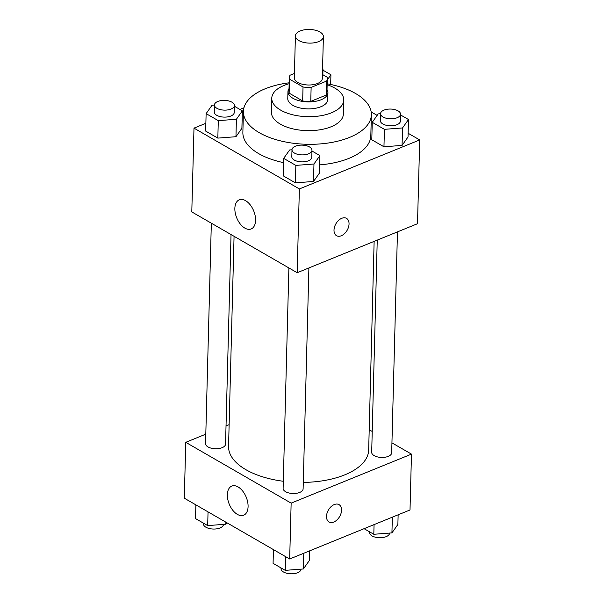 <?xml version="1.0" encoding="UTF-8"?>
<svg xmlns="http://www.w3.org/2000/svg" width="604" height="604" viewBox="0 0 604 604"><rect width="100%" height="100%" fill="white"/><g stroke="black" fill="none" stroke-linecap="round" stroke-linejoin="round"><path stroke-width="0.91" d="M300.18 30.963A13.998 6.825 -178.5 0 1 315.265 30.2A13.998 6.825 -178.5 0 1 323.397 36.648A13.998 6.825 -178.5 0 1 309.225 43.111A13.998 6.825 -178.5 0 1 295.409 35.915A13.998 6.825 -178.5 0 1 300.18 30.963M323.397 36.648L322.302 78.543A13.998 6.825 -178.5 0 1 308.131 84.998A13.998 6.825 -178.5 0 1 294.314 77.81L295.409 35.915M327.308 78.671L326.945 92.639A19.011 9.271 -178.5 0 1 326.198 95.077L310.766 101.366A19.011 9.271 -178.5 0 1 302.664 100.943L289.15 93.137L289.512 79.177L303.034 86.976A19.011 9.271 -178.5 0 0 311.128 87.399L326.56 81.11A19.011 9.271 -178.5 0 0 327.308 78.671A19.011 9.271 -178.5 0 0 327.096 77.176L322.408 74.466M294.427 73.454L290.048 75.236A19.011 9.271 -178.5 0 0 289.308 77.674A19.011 9.271 -178.5 0 0 289.512 79.177M289.15 93.137A19.011 9.271 -178.5 0 1 288.938 91.642L289.308 77.674M289.022 88.607A20 9.755 1.5 0 0 287.949 91.619A20 9.755 1.5 0 0 307.685 101.887A20 9.755 1.5 0 0 327.934 92.661A20 9.755 1.5 0 0 327.021 89.603M327.934 92.661L327.753 99.645A20 9.755 -178.5 0 1 307.504 108.871A20 9.755 -178.5 0 1 287.768 98.595L287.949 91.619M302.664 100.943L303.034 86.976M326.198 95.077L326.56 81.11M310.766 101.366L311.128 87.399M289.15 83.722A35.998 17.554 1.5 0 0 271.77 98.18A35.998 17.554 1.5 0 0 307.3 116.67A35.998 17.554 1.5 0 0 343.744 100.06A35.998 17.554 1.5 0 0 334.835 88.093A35.998 17.554 1.5 0 0 327.149 84.719M271.77 98.18L271.407 112.14A35.998 17.554 1.5 0 0 306.938 130.63A35.998 17.554 1.5 0 0 343.382 114.028L343.744 100.06M289.173 82.801A64.001 31.204 1.5 0 0 243.42 111.408A64.001 31.204 1.5 0 0 306.575 144.28A64.001 31.204 1.5 0 0 371.369 114.76A64.001 31.204 1.5 0 0 355.529 93.484A64.001 31.204 1.5 0 0 327.172 83.797M371.369 114.76L370.818 135.704A64.001 31.204 -178.5 0 1 319.675 164.869M283.57 162.642A64.001 31.204 -178.5 0 1 242.868 132.359L243.42 111.408M205.866 123.292L193.99 128.131L299.373 188.939L419.704 139.932L408.123 133.25M377.153 115.379L371.181 111.936M243.948 107.784L239.909 109.43M380.55 113.718L378.195 113.899L372.245 122.31L371.792 139.766L383.955 146.787L402.075 145.398L408.025 136.98L408.485 119.524L400.527 114.934M291.989 149.784L289.633 149.966L283.684 158.376L283.223 175.832L295.394 182.853L313.514 181.464L319.463 173.054L319.916 155.598L311.958 151.008M214.428 105.036L212.072 105.209L206.123 113.627L205.662 131.083L217.833 138.105L235.953 136.708L241.902 128.297L242.355 110.842L234.397 106.251M334.004 230.094A9.996 6.493 -60 0 1 338.55 220.422A9.996 6.493 -60 0 1 346.522 218.369A9.996 6.493 -60 0 1 347.149 230.275A9.996 6.493 -60 0 1 336.526 235.688A9.996 6.493 -60 0 1 334.004 230.094M193.99 128.131L191.793 211.913L297.176 272.721L299.373 188.939M297.176 272.721L417.507 223.714L419.704 139.932M336.526 235.688A9.996 6.493 120 0 0 347.149 230.275A9.996 6.493 120 0 0 346.522 218.369M245.579 200.664A15.734 9.181 67.8 0 1 255.16 215.719A15.734 9.181 67.8 0 1 251.151 228.961A15.734 9.181 67.8 0 1 236.715 217.855A15.734 9.181 67.8 0 1 239.282 199.826A15.734 9.181 67.8 0 1 245.579 200.664M374.133 241.381L368.674 450.055A70.079 34.171 -178.5 0 1 303.284 482.415M283.306 481.267A70.079 34.171 -178.5 0 1 228.561 446.386L234.065 236.307M211.332 223.186L205.556 443.615A9.996 4.877 1.5 0 0 211.37 448.221A9.996 4.877 1.5 0 0 222.144 447.677A9.996 4.877 1.5 0 0 225.549 444.144L231.038 234.563M397.462 231.876L391.679 452.826A9.996 4.877 -178.5 0 1 381.554 457.439A9.996 4.877 -178.5 0 1 371.687 452.298L377.243 240.113M308.901 267.95L303.11 488.893A9.996 4.877 -178.5 0 1 292.985 493.506A9.996 4.877 -178.5 0 1 283.117 488.372L288.893 267.942M369.203 429.731L372.23 431.475M391.936 442.845L411.475 454.117L410.01 509.972L289.678 558.987L291.143 503.132L411.475 454.117M229.135 424.657L226.032 425.918M205.805 434.155L185.76 442.324L291.143 503.132M185.76 442.324L184.296 498.179L289.678 558.987M227.361 494.676A15.734 9.181 67.8 0 1 231.785 486.084A15.734 9.181 67.8 0 1 246.221 497.19A15.734 9.181 67.8 0 1 243.654 515.22A15.734 9.181 67.8 0 1 232.767 510.259A15.734 9.181 67.8 0 1 227.361 494.676M334.261 504.566A9.996 6.493 -60 0 1 339.025 504.627A9.996 6.493 -60 0 1 339.652 516.541A9.996 6.493 -60 0 1 329.029 521.954A9.996 6.493 -60 0 1 327.036 513.196A9.996 6.493 -60 0 1 334.261 504.566M329.029 521.954A9.996 6.493 120 0 0 339.652 516.533A9.996 6.493 120 0 0 339.025 504.627M195.877 504.861L195.515 518.579L207.685 525.601L225.805 524.212L226.847 522.732M225.805 524.212L225.858 522.158M207.685 525.601L208.048 511.882M223.45 524.393L223.45 524.431A9.996 4.877 -178.5 0 1 213.325 529.044A9.996 4.877 -178.5 0 1 203.457 523.91L203.472 523.17M273.438 549.61L273.076 563.336L285.247 570.357L303.367 568.968L309.316 560.557L309.565 550.886M303.367 568.968L303.774 553.241M285.247 570.357L285.609 556.631M301.011 569.149L301.011 569.187A9.996 4.877 -178.5 0 1 290.886 573.8A9.996 4.877 -178.5 0 1 281.019 568.666L281.034 567.926M364.091 528.681L373.808 534.283L391.928 532.894L397.877 524.483L398.134 514.812M391.928 532.894L392.343 517.175M373.808 534.283L374.065 524.619M389.572 533.075L389.572 533.121A9.996 4.877 -178.5 0 1 379.448 537.726A9.996 4.877 -178.5 0 1 369.58 532.592L369.603 531.852M206.123 113.627L218.293 120.649L236.406 119.252L242.355 110.842M234.42 105.511L234.239 112.495A9.996 4.877 -178.5 0 1 224.114 117.108A9.996 4.877 -178.5 0 1 214.246 111.974L214.428 104.99A9.996 4.877 -178.5 0 1 217.833 101.449A9.996 4.877 -178.5 0 1 228.606 100.906A9.996 4.877 -178.5 0 1 234.42 105.511A9.996 4.877 -178.5 0 1 224.295 110.124A9.996 4.877 -178.5 0 1 214.428 104.99M205.662 131.083L217.833 138.105L235.953 136.708L236.406 119.252M235.953 136.708L241.902 128.297M217.833 138.105L218.293 120.649M283.684 158.376L295.854 165.398L313.967 164.009L319.916 155.598M311.981 150.268L311.8 157.251A9.996 4.877 -178.5 0 1 301.675 161.864A9.996 4.877 -178.5 0 1 291.808 156.723L291.989 149.747A9.996 4.877 -178.5 0 1 295.394 146.206A9.996 4.877 -178.5 0 1 306.168 145.662A9.996 4.877 -178.5 0 1 311.981 150.268A9.996 4.877 -178.5 0 1 301.857 154.881A9.996 4.877 -178.5 0 1 291.989 149.747M283.223 175.832L295.394 182.853L313.514 181.464L313.967 164.009M313.514 181.464L319.463 173.054M295.394 182.853L295.854 165.398M327.277 79.932L330.924 74.775L322.966 70.185M330.667 84.477L330.924 74.775M322.581 67.995A9.996 4.877 -178.5 0 1 322.981 69.445A9.996 4.877 -178.5 0 1 322.506 70.864M372.245 122.31L384.416 129.332L402.536 127.942L408.485 119.524M400.543 114.201L400.361 121.177A9.996 4.877 -178.5 0 1 390.237 125.791A9.996 4.877 -178.5 0 1 380.369 120.657L380.55 113.673A9.996 4.877 -178.5 0 1 383.963 110.132A9.996 4.877 -178.5 0 1 394.737 109.588A9.996 4.877 -178.5 0 1 400.543 114.201A9.996 4.877 -178.5 0 1 390.418 118.807A9.996 4.877 -178.5 0 1 380.55 113.673M371.792 139.766L383.955 146.787L402.075 145.398L402.536 127.942M402.075 145.398L408.025 136.98M383.955 146.787L384.416 129.332M322.846 74.722L322.981 69.445"/></g></svg>
